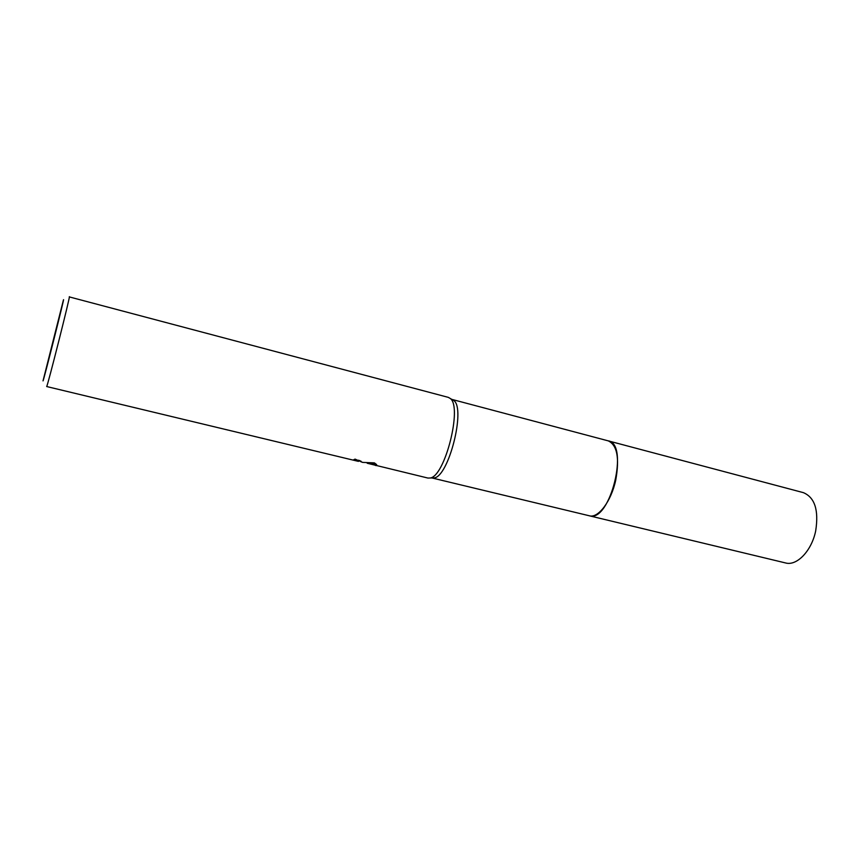 <?xml version="1.0" encoding="UTF-8"?>
<svg xmlns="http://www.w3.org/2000/svg" width="860" height="860" viewBox="0 0 860 860"><rect width="100%" height="100%" fill="white"/><g stroke="black" fill="none" stroke-linecap="round" stroke-linejoin="round"><path stroke-width="1.29" d="M607.902 440.782L608.278 440.879C629.477 443.996 610.278 521.945 589.777 515.882L431.935 477.956M608.02 440.815C629.552 443.212 610.471 521.956 589.777 515.882L589.078 515.721M69.251 296.894L448.339 397.374L450.339 398.535C462.497 407.017 444.986 476.311 430.258 477.988L427.947 478.063L367.209 463.25M69.359 296.7C70.875 293.98 47.085 388.15 46.666 386.538L358.469 461.39L353.718 459.756L355.051 459.111L362.64 462.39L360.899 461.745L361.039 461.154M362.64 462.39L374.412 462.884L376.659 464.626L376.067 465.615M360.974 461.465L359.405 460.519M43.022 380.883L63.393 300.108C65.801 292.765 43.355 381.797 43.022 380.883M371.015 463.314L376.68 464.658M375.648 464.432L375.411 465.432M451.801 399.373L453.865 400.534C465.808 408.865 448.769 476.257 434.3 477.902L432.354 478.042M608.278 440.879L803.369 492.64C814.775 497.424 818.892 510.141 815.699 530.824C811.722 550.787 796.844 566.224 785.588 562.956L589.337 515.796C598.173 518.537 611.213 501.369 615.738 480.106C619.662 458.176 617.179 445.093 608.278 440.879L451.887 399.395M359.899 460.637L358.706 460.358M358.34 461.239L358.588 460.197M453.865 400.534L450.339 398.535M434.3 477.902L430.258 477.988"/></g></svg>

